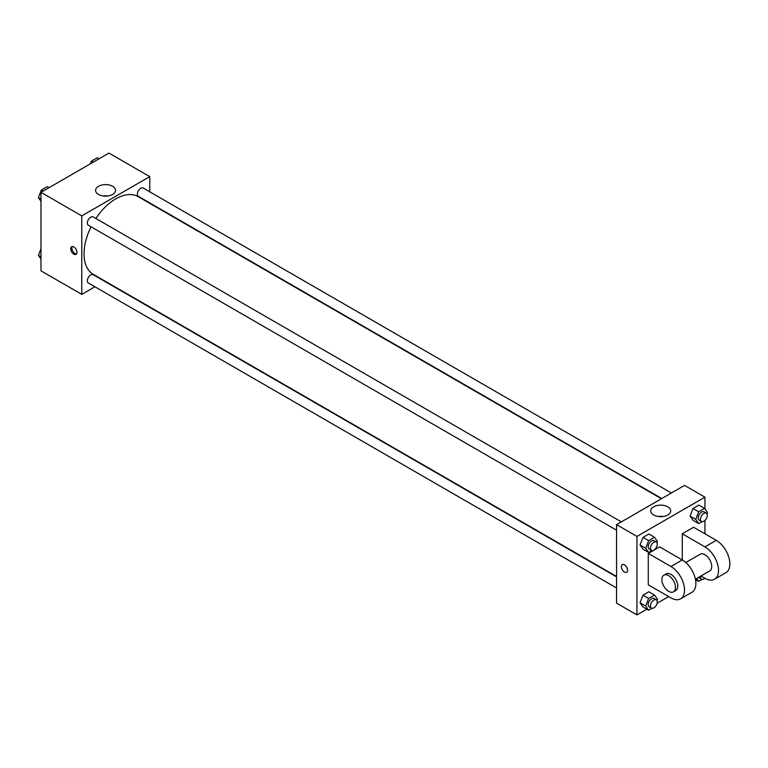 <?xml version="1.0" encoding="UTF-8"?>
<svg xmlns="http://www.w3.org/2000/svg" width="768" height="768" viewBox="0 0 768 768"><rect width="100%" height="100%" fill="white"/><g stroke="black" fill="none" stroke-linecap="round" stroke-linejoin="round"><path stroke-width="1.15" d="M94.906 286.8L81.773 294.384L40.982 270.835L40.982 192.336L108.96 153.082L149.75 176.63L149.75 191.808M91.056 226.79A44.87 25.901 120 0 0 84.038 253.824A44.87 25.901 120 0 0 93.322 274.358L616.56 576.451M661.421 498.739L138.192 196.656A44.87 25.901 120 0 0 95.856 218.467M81.773 294.384L81.773 215.885L149.75 176.63M671.395 492.979L143.184 188.016A4.81 2.774 120 0 0 139.478 189.302A4.81 2.774 120 0 0 137.376 194.141A4.81 2.774 120 0 0 138.374 196.339L661.786 498.528M616.56 576.864L93.149 274.675A4.81 2.774 120 0 0 89.443 275.962A4.81 2.774 120 0 0 87.341 280.8A4.81 2.774 120 0 0 88.339 282.998L616.56 587.971M616.56 530.189L88.339 225.226A4.81 2.774 -60 0 1 88.339 219.677A4.81 2.774 -60 0 1 93.149 216.902L621.37 521.866M81.773 215.885L40.982 192.336M98.506 194.448A9.974 5.76 180 0 1 95.587 190.368A9.974 5.76 180 0 1 105.562 184.608A9.974 5.76 180 0 1 115.536 190.368A9.974 5.76 180 0 1 109.382 195.696A9.974 5.76 180 0 1 98.506 194.448M76.954 252.355A4.406 2.544 60 0 1 76.042 254.371A4.406 2.544 60 0 1 71.635 251.827A4.406 2.544 60 0 1 71.635 246.739A4.406 2.544 60 0 1 75.034 247.92A4.406 2.544 60 0 1 76.954 252.355M76.531 253.91A4.406 2.544 60 0 1 72.778 251.165A4.406 2.544 60 0 1 72.278 246.538M103.142 195.965A9.974 5.76 180 0 1 107.981 195.965M646.858 609.197L636.95 614.918L616.56 603.139L616.56 524.64L684.538 485.395L704.938 497.165L704.938 508.915M40.982 201.312L38.4 197.645L41.347 190.061L47.232 186.653L49.018 187.69M40.982 199.133L38.4 197.645M43.133 191.088L41.347 190.061M90.346 163.834L91.382 161.165L97.267 157.766L99.053 158.803M93.168 162.202L91.382 161.165M40.982 259.085L38.4 255.418L40.982 248.774M40.982 256.906L38.4 255.418M651.974 550.531L648.643 552.451L645.706 548.266L648.643 540.682L654.538 537.283L657.475 541.469L656.966 542.794M656.266 542.016L653.99 540.701A4.81 2.774 120 0 0 650.294 541.997A4.81 2.774 120 0 0 648.192 546.826A4.81 2.774 120 0 0 649.19 549.034L651.456 550.339A4.81 2.774 120 0 0 656.266 547.565A4.81 2.774 120 0 0 656.266 542.016A4.81 2.774 120 0 0 652.56 543.302A4.81 2.774 120 0 0 650.458 548.141A4.81 2.774 120 0 0 651.456 550.339M648.643 552.451L642.979 549.187L640.042 544.992L642.979 537.408L648.874 534.01L654.538 537.283M645.706 548.266L640.042 544.992L642.979 537.408L648.874 534.01M648.643 540.682L642.979 537.408M702.01 521.645L698.678 523.565L695.741 519.379L698.678 511.795L704.573 508.397L707.51 512.582L707.002 513.907M706.291 513.13L704.026 511.814A4.81 2.774 120 0 0 700.33 513.101A4.81 2.774 120 0 0 698.227 517.939A4.81 2.774 120 0 0 699.226 520.147L701.491 521.453A4.81 2.774 120 0 0 706.291 518.678A4.81 2.774 120 0 0 706.291 513.13A4.81 2.774 120 0 0 702.595 514.416A4.81 2.774 120 0 0 700.493 519.254A4.81 2.774 120 0 0 701.491 521.453M698.678 523.565L693.014 520.301L690.077 516.106L693.014 508.522L698.909 505.123L704.573 508.397M695.741 519.379L690.077 516.106L693.014 508.522L698.909 505.123M698.678 511.795L693.014 508.522M651.974 608.304L648.643 610.234L645.706 606.038L648.643 598.454L654.538 595.056L657.475 599.242L656.966 600.566M656.266 599.789L653.99 598.483A4.81 2.774 120 0 0 650.294 599.77A4.81 2.774 120 0 0 648.192 604.608A4.81 2.774 120 0 0 649.19 606.806L651.456 608.112A4.81 2.774 120 0 0 656.266 605.338A4.81 2.774 120 0 0 656.266 599.789A4.81 2.774 120 0 0 652.56 601.075A4.81 2.774 120 0 0 650.458 605.914A4.81 2.774 120 0 0 651.456 608.112M648.643 610.234L642.979 606.96L640.042 602.774L642.979 595.181L648.874 591.782L654.538 595.056M645.706 606.038L640.042 602.774L642.979 595.181L648.874 591.782M648.643 598.454L642.979 595.181M702.01 579.418L698.678 581.347L696.662 578.467M698.621 577.325A4.81 2.774 120 0 0 699.226 577.92L701.491 579.226A4.81 2.774 120 0 0 704.88 578.246M698.678 581.347L695.462 579.485M700.56 576.211A4.81 2.774 120 0 0 700.493 577.027A4.81 2.774 120 0 0 701.491 579.226M624.49 572.064A4.406 2.544 -120 0 0 626.698 572.285A4.406 2.544 60 0 1 624.49 572.064A4.406 2.544 60 0 1 621.61 568.186A4.406 2.544 60 0 1 622.282 564.653A4.406 2.544 -120 0 0 621.61 568.186A4.406 2.544 -120 0 0 624.49 572.064M622.282 564.653A4.406 2.544 60 0 1 626.688 567.197A4.406 2.544 60 0 1 626.688 572.285M636.95 614.918L636.95 536.419L616.56 524.64L684.538 485.395M616.56 603.139L616.56 524.64M667.805 506.832A9.974 5.76 180 0 1 670.723 510.902A9.974 5.76 180 0 1 660.749 516.662A9.974 5.76 180 0 1 650.765 510.902A9.974 5.76 180 0 1 656.928 505.584A9.974 5.76 180 0 1 667.805 506.832M636.95 536.419L704.938 497.165M663.168 516.49A9.974 5.76 0 0 0 658.33 516.49M704.938 520.426L704.938 533.798M696.893 580.31L695.702 580.992M668.678 596.602L657.091 603.283M693.014 520.301L690.077 516.106M642.979 549.187L640.042 544.992M642.979 606.96L640.042 602.774M648.278 553.421L670.944 566.506A19.229 11.098 60 0 1 683.501 583.45A19.229 11.098 60 0 1 680.554 598.858A19.229 11.098 60 0 1 670.944 597.907L648.278 584.822L648.278 553.421L659.616 546.883L682.272 559.968L682.272 533.798L693.6 527.261L716.266 540.346A19.229 11.098 60 0 1 728.822 557.29A19.229 11.098 60 0 1 725.875 572.698L714.547 579.235A19.229 11.098 60 0 1 704.938 578.285L700.954 575.981M680.554 598.858L691.891 592.32A19.229 11.098 -120 0 0 694.838 576.912A19.229 11.098 -120 0 0 682.272 559.968L670.944 566.506M685.795 562.531L700.128 554.256A9.61 5.549 60 0 1 707.539 556.829A9.61 5.549 60 0 1 711.734 566.506A9.61 5.549 60 0 1 709.738 570.912L695.405 579.187M716.266 540.346L704.938 546.883L682.272 533.798M704.938 546.883A19.229 11.098 60 0 1 717.494 563.827A19.229 11.098 60 0 1 714.547 579.235M663.869 575.194L666.134 573.878A9.61 5.549 60 0 1 673.546 576.461A9.61 5.549 60 0 1 677.741 586.128A9.61 5.549 60 0 1 675.754 590.534L673.488 591.84A9.61 5.549 60 0 1 663.869 586.291A9.61 5.549 60 0 1 663.869 575.194A9.61 5.549 60 0 1 671.28 577.766A9.61 5.549 60 0 1 675.475 587.443A9.61 5.549 60 0 1 673.488 591.84"/></g></svg>
